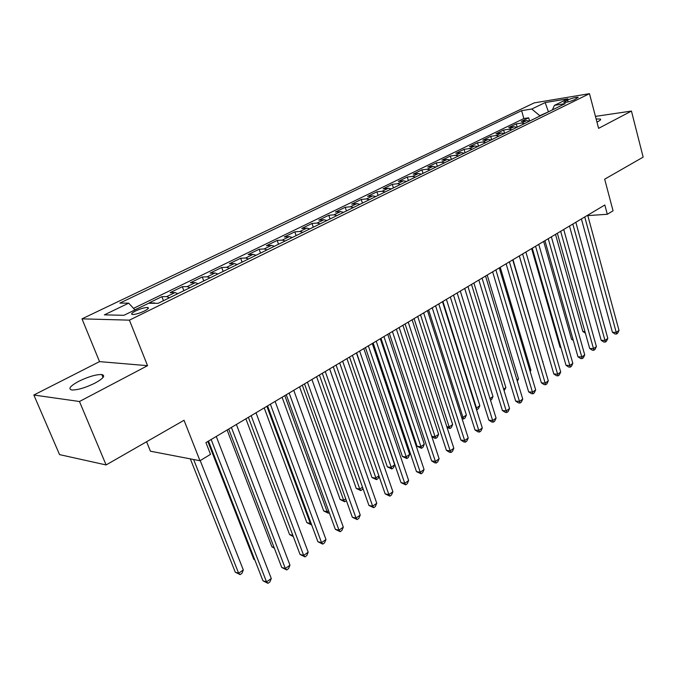 <?xml version="1.0" encoding="UTF-8"?>
<svg xmlns="http://www.w3.org/2000/svg" width="677" height="677" viewBox="0 0 677 677"><rect width="100%" height="100%" fill="white"/><g stroke="black" fill="none" stroke-linecap="round" stroke-linejoin="round"><path stroke-width="1.02" d="M94.992 383.114C103.403 378.426 105.68 375.574 101.821 374.55C96.1 374.398 88.433 376.64 78.828 381.269C70.196 386 67.861 388.903 71.813 389.986C77.66 390.079 85.387 387.794 94.992 383.114M596.945 122.046L598.24 121.42C600.423 120.261 601.125 119.457 600.347 119.025L596.141 119.008M144.37 311.048C148.263 309.017 149.321 307.823 147.535 307.468C144.582 307.51 140.63 308.653 135.696 310.912C131.736 312.952 130.669 314.162 132.48 314.526C135.468 314.475 139.428 313.316 144.37 311.048M146.579 441.742L150.429 451.212L199.986 460.732L210.522 454.352L205.935 442.606L604.823 204.996L607.303 214.279L613.057 210.801L604.671 179.185L643.15 157.132L631.446 111.07L595.455 116.376M33.85 395.021L59.551 454.614L106.103 464.947L79.463 401.503L147.544 365.682L129.417 320.153L81.985 318.85L99.536 361.62L33.85 395.021L79.463 401.503M129.417 320.153L589.472 93.671L534.229 102.879L81.985 318.85M528.678 117.815L529.592 121.09L526.579 120.616L521.265 121.428L528.678 117.815L523.837 118.568L133.513 308.365M524.59 123.536L521.595 123.062L516.272 123.866L517.211 127.158M516.272 123.866L508.715 127.547L514.029 126.76L517.033 127.251M504.221 133.53L501.217 133.022L495.902 133.792L503.62 130.035L504.577 133.361M491.147 139.953L488.134 139.42L482.828 140.173L490.707 136.331L491.688 139.682M477.793 146.503L474.78 145.953L469.483 146.681L477.522 142.754L478.521 146.139M464.151 153.188L461.139 152.621L455.849 153.324L464.067 149.321L465.082 152.731M450.213 160.026L447.201 159.433L441.929 160.11L450.315 156.023L451.356 159.467M435.98 167.016L432.967 166.398L427.703 167.05L436.276 162.869L437.342 166.347M421.424 174.15L418.411 173.515L413.165 174.133L421.923 169.868L423.015 173.371M406.547 181.453L403.534 180.793L398.304 181.385L407.258 177.019L408.375 180.556M391.34 188.917L388.327 188.231L383.114 188.79L392.271 184.322L393.405 187.901M375.777 196.55L372.765 195.839L367.577 196.364L376.937 191.803L378.104 195.408M359.859 204.361L356.855 203.625L351.685 204.115L361.264 199.444L362.457 203.083M343.569 212.35L340.565 211.588L335.42 212.045L345.219 207.264L346.446 210.936M326.889 220.533L323.894 219.737L318.782 220.152L328.81 215.269L330.063 218.976M309.812 228.911L306.825 228.081L301.739 228.462L312.012 223.452L313.299 227.201M292.329 237.492L289.35 236.628L284.298 236.967L294.817 231.839L296.128 235.621M274.413 246.284L271.443 245.387L266.425 245.683L277.198 240.428L278.543 244.253M256.05 255.288L253.088 254.366L248.112 254.611L259.156 249.229L260.535 253.088M237.229 264.521L234.284 263.565L229.351 263.759L240.665 258.242L242.078 262.143M217.926 273.99L214.998 272.992L210.107 273.144L221.709 267.483L223.165 271.418M198.124 283.705L195.213 282.664L190.381 282.758L202.279 276.961L203.769 280.938M177.814 293.674L174.911 292.591L170.139 292.633L182.341 286.676L183.873 290.695M155.972 303.304L149.363 302.754L161.896 296.653L163.47 300.706M567.563 100.001L563.746 102.472C566.37 102.523 569.941 101.618 574.443 99.739L578.234 97.285C575.619 97.226 572.057 98.131 567.563 100.001L568.079 101.914M548.404 111.857L539.772 115.708L531.775 109.022L521.612 110.664L119.846 303.101L128.689 303.152L104.368 314.864L123.967 315.287L148.627 303.262L158.156 303.313L565.202 103.615L554.455 105.358L552.39 109.902M531.775 109.022L545.18 102.566L567.868 98.817L554.455 105.358M141.197 306.884L134.867 309.829M161.896 296.653L166.644 296.636L169.538 297.736M182.341 286.676L187.157 286.608L190.059 287.657M202.279 276.961L207.145 276.834L210.065 277.849M221.709 267.483L226.626 267.305L229.562 268.278M240.665 258.242L245.624 258.013L248.577 258.952M259.156 249.229L264.157 248.95L267.119 249.855M277.198 240.428L282.241 240.107L285.212 240.978M294.817 231.839L299.886 231.475L302.873 232.321M312.012 223.452L317.115 223.055L320.111 223.859M328.81 215.269L333.947 214.821L336.943 215.599M345.219 207.264L350.381 206.781L353.386 207.534M361.264 199.444L366.443 198.928L369.456 199.656M376.937 191.803L382.141 191.252L385.154 191.946M392.271 184.322L397.492 183.746L400.505 184.415M407.258 177.019L412.505 176.409L415.517 177.052M421.923 169.868L427.179 169.225L430.2 169.851M436.276 162.869L441.548 162.201L444.561 162.802M450.315 156.023L455.596 155.329L458.617 155.913M464.067 149.321L469.356 148.601L472.368 149.16M477.522 142.754L482.828 142.018L485.841 142.551M490.707 136.331L496.013 135.569L499.025 136.085M503.62 130.035L508.935 129.248L511.939 129.747M199.986 460.732L184.034 420.273L106.103 464.947M589.472 93.671L598.603 128.351L631.446 111.07M587.797 215.599L607.303 214.279M549.462 111.341L548.311 111.519L545.18 102.566M523.837 118.568L521.612 110.664M128.689 303.152L134.96 309.931M148.026 308.712L147.535 307.468L148.432 308.052M147.544 365.682L99.536 361.62M581.408 218.95L612.431 332.297L616.231 332.399L584.75 216.953M619.006 330.41L617.652 333.236L616.544 334.032L616.231 332.399L619.006 330.41L587.695 215.201M616.544 334.032L615.021 333.989L612.431 332.297M555.504 234.377L582.829 331.502L584.936 331.561M585.385 333.169L582.829 331.502M569.501 226.042L601.168 340.303L604.976 340.429L572.827 224.053M607.811 338.407L606.448 341.259L605.314 342.063L604.976 340.429L607.811 338.407L575.831 222.268M605.314 342.063L603.791 342.012L601.168 340.303M557.34 233.286L589.684 348.469L593.492 348.621L560.666 231.306M596.386 346.556L595.015 349.425L593.856 350.254L593.492 348.621L596.386 346.556L563.729 229.478M593.856 350.254L592.333 350.195L589.684 348.469M544.934 240.673L577.972 356.796L581.78 356.982L548.243 238.702M584.725 354.875L583.354 357.769L582.178 358.607L581.78 356.982L584.725 354.875L551.374 236.84M582.178 358.607L580.654 358.539L577.972 356.796M532.266 248.222L566.014 365.301L569.822 365.504L535.566 246.25M572.835 363.354L571.456 366.274L570.254 367.137L569.822 365.504L572.835 363.354L538.765 244.346M570.254 367.137L568.731 367.052L566.014 365.301M543.673 241.427L571.557 339.312L573.013 339.363M573.326 340.463L571.557 339.312M531.606 248.611L560.057 347.276L560.827 347.309M560.996 347.876L560.057 347.276M519.293 255.948L548.387 355.391M542.751 361.958L513.005 259.689M543.022 361.772L542.827 362.195M519.335 255.923L553.82 373.975L557.628 374.212L522.619 253.968M560.7 372.02L559.32 374.956L558.093 375.837L557.628 374.212L560.7 372.02L525.885 252.022M558.093 375.837L556.57 375.735L553.82 373.975M529.981 370.835L530.886 370.209L500.235 267.297M530.886 370.209L530.226 371.639M506.125 263.793L541.363 382.827L545.171 383.097L509.392 261.847M548.311 380.855L546.923 383.817L545.67 384.714L545.171 383.097L548.311 380.855L512.726 259.858M545.67 384.714L544.147 384.604L541.363 382.827M516.94 379.89L518.506 378.807L487.203 275.065M518.506 378.807L517.363 381.295M492.628 271.832L528.652 391.865L532.461 392.169L495.877 269.895M535.659 389.884L534.271 392.872L532.994 393.786L532.461 392.169L535.659 389.884L499.287 267.864M532.994 393.786L531.47 393.659L528.652 391.865M503.62 389.148L505.871 387.582L473.892 282.994M505.871 387.582L504.12 390.79M478.834 280.05L515.671 401.097L519.479 401.427L482.075 278.12M522.746 399.1L521.358 402.104L520.046 403.043L519.479 401.427L522.746 399.1L485.553 276.047M520.046 403.043L518.523 402.908L515.671 401.097M490.004 398.601L492.983 396.536L460.301 291.093M492.983 396.536L491.646 399.472L490.52 400.259M464.735 288.444L502.41 410.524L506.21 410.897L467.959 286.523M509.553 408.51L508.156 411.548L506.819 412.505L506.21 410.897L509.553 408.51L471.514 284.408M506.819 412.505L505.304 412.352L502.41 410.524M450.323 297.025L488.862 420.155L492.661 420.561L453.522 295.121M496.08 418.124L494.675 421.187L493.313 422.16L492.661 420.561L496.08 418.124L457.161 292.955M493.313 422.16L491.79 421.999L488.862 420.155M435.59 305.809L475.026 429.997L478.817 430.445L438.764 303.914M482.303 427.957L480.898 431.037L479.502 432.036L478.817 430.445L482.303 427.957L442.487 301.697M479.502 432.036L477.987 431.858L475.026 429.997M420.519 314.788L460.876 440.058L464.659 440.541L423.667 312.909M468.23 438.002L466.817 441.108L465.395 442.132L464.659 440.541L468.23 438.002L427.475 310.641M465.395 442.132L463.88 441.937L460.876 440.058M405.091 323.97L446.405 450.349L450.188 450.874L408.214 322.117M453.835 448.267L452.422 451.407L450.967 452.448L450.188 450.874L453.835 448.267L412.115 319.789M450.967 452.448L449.452 452.236L446.405 450.349M389.309 333.372L431.613 460.868L435.387 461.435L392.406 331.535M439.119 458.769L437.706 461.934L436.208 463L435.387 461.435L439.119 458.769L396.392 329.157M436.208 463L434.702 462.772L431.613 460.868M373.154 343.002L416.482 471.624L420.248 472.233L376.217 341.174M424.064 469.508L422.643 472.698L421.119 473.79L420.248 472.233L424.064 469.508L380.296 338.745M421.119 473.79L416.482 471.624M356.61 352.852L401.004 482.633L404.753 483.293L359.639 351.05M408.654 480.501L407.241 483.716L405.675 484.834L404.753 483.293L408.654 480.501L363.82 348.553M405.675 484.834L401.004 482.633M339.668 362.948L385.162 493.897L388.894 494.608L342.655 361.163M392.897 491.747L391.475 494.997L389.876 496.139L388.894 494.608L392.897 491.747L346.946 358.607M389.876 496.139L385.162 493.897M322.303 373.289L368.94 505.431L372.663 506.184L325.256 371.529M376.759 503.265L375.329 506.54L373.696 507.708L372.663 506.184L376.759 503.265L329.648 368.914M373.696 507.708L368.94 505.431M304.515 383.884L352.336 517.236L356.034 518.049L307.426 382.15M360.232 515.053L358.81 518.354L357.134 519.555L356.034 518.049L360.232 515.053L311.928 379.467M357.134 519.555L352.336 517.236M286.278 394.75L335.327 529.329L339.008 530.201L289.147 393.041M343.307 527.138L341.877 530.463L340.167 531.69L339.008 530.201L343.307 527.138L293.759 390.29M340.167 531.69L335.327 529.329M442.893 301.451L476.481 407.994L479.815 405.684L446.414 299.361M475.999 407.952L477.15 409.568L476.481 409.5M479.815 405.684L478.478 408.637L477.15 409.568M428.634 309.948L462.975 417.379L466.377 415.018L432.231 307.807M461.579 417.235L462.975 417.379L463.677 418.945L462.044 418.665M466.377 415.018L465.04 417.997L463.677 418.945M414.062 318.63L449.173 426.967L452.651 424.547L417.734 316.447M446.828 426.688L449.173 426.967L449.917 428.524L447.082 427.483M452.651 424.547L451.314 427.559L449.917 428.524M399.159 327.507L435.083 436.758L438.628 434.296L402.917 325.273M431.723 436.327L435.083 436.758L435.87 438.307L434.431 438.129L431.765 436.47M438.628 434.296L437.283 437.325L435.87 438.307M380.999 338.322L417.1 446.27L420.671 446.769L424.301 444.247L387.769 334.294M383.927 336.579L421.509 448.309L417.1 446.27M424.301 444.247L422.956 447.302L421.509 448.309M365.445 347.589L402.383 456.459L405.955 456.992L409.661 454.419L372.274 343.527M368.347 345.862L406.826 458.532L402.383 456.459M409.661 454.419L408.316 457.5L406.826 458.532M349.535 357.067L387.346 466.868L390.9 467.452L394.691 464.811L356.424 352.962M352.404 355.357L391.822 468.975L387.346 466.868M394.691 464.811L393.345 467.917L391.822 468.975M333.262 366.756L371.969 477.513L375.507 478.14L378.875 475.804M336.097 365.072L376.488 479.654L371.969 477.513M379.035 476.261L378.037 478.58L376.488 479.654M316.608 376.683L356.237 488.405L359.766 489.073L362.5 487.178M319.4 375.016L359.766 489.073L360.799 490.58L356.237 488.405M362.889 488.286L362.381 489.479L360.799 490.58M299.556 386.838L340.15 499.55L343.662 500.261L345.735 498.822M302.314 385.196L343.662 500.261L344.745 501.759L340.15 499.55M346.37 500.608L344.745 501.759M282.089 397.238L323.691 510.949L327.177 511.71L328.557 510.754M284.814 395.622L327.177 511.71L328.32 513.191L323.691 510.949M329.217 512.565L328.32 513.191M264.208 407.892L306.833 522.619L310.303 523.431L310.955 522.982M266.882 406.302L310.303 523.431L311.505 524.895L306.833 522.619M267.567 405.887L317.902 541.727L321.558 542.649L270.394 404.211M325.967 539.51L324.537 542.869L322.777 544.122L321.558 542.649L325.967 539.51L275.124 401.393M322.777 544.122L317.902 541.727M248.383 417.32L300.038 554.421L303.677 555.411L251.159 415.67M308.187 552.187L306.766 555.58L304.963 556.866L303.677 555.411L308.187 552.187L256.008 412.775M304.963 556.866L300.038 554.421M228.699 429.049L281.725 567.444L285.339 568.494L231.416 427.432M289.968 565.193L288.537 568.604L286.693 569.932L285.339 568.494L289.968 565.193L236.4 424.462M286.693 569.932L281.725 567.444M208.491 441.082L262.955 580.798L266.535 581.907L211.148 439.5M271.282 578.522L269.852 581.975L267.957 583.329L266.535 581.907L271.282 578.522L216.259 436.453M267.957 583.329L262.955 580.798M245.878 418.809L289.587 534.559L292.87 535.397M293.344 536.641L289.587 534.559M227.1 429.997L271.917 546.796L274.041 547.371M274.371 548.243L271.917 546.796M207.839 441.472L253.816 559.329L254.679 559.583M254.814 559.913L253.816 559.329M190.339 458.879L235.266 572.175L238.634 573.224L243.322 569.966L200.214 460.588M193.63 459.505L238.634 573.224L240.09 574.621L235.266 572.175M243.322 569.966L241.968 573.317L240.09 574.621M521.595 123.062L526.579 120.616M153.044 303.288L154.077 302.78M166.644 296.636L174.911 292.591M187.157 286.608L195.213 282.664M207.145 276.834L214.998 272.992M226.626 267.305L234.284 263.565M245.624 258.013L253.088 254.366M264.157 248.95L271.443 245.387M282.241 240.107L289.35 236.628M299.886 231.475L306.825 228.081M317.115 223.055L323.894 219.737M333.947 214.821L340.565 211.588M350.381 206.781L356.855 203.625M366.443 198.928L372.765 195.839M382.141 191.252L388.327 188.231M397.492 183.746L403.534 180.793M412.505 176.409L418.411 173.515M427.179 169.225L432.967 166.398M441.548 162.201L447.201 159.433M455.596 155.329L461.139 152.621M469.356 148.601L474.78 145.953M482.828 142.018L488.134 139.42M496.013 135.569L501.217 133.022M508.935 129.248L514.029 126.76M565.202 102.472L564.889 101.305M103.031 377.487L101.821 374.55M600.541 119.778L600.347 119.025"/></g></svg>
